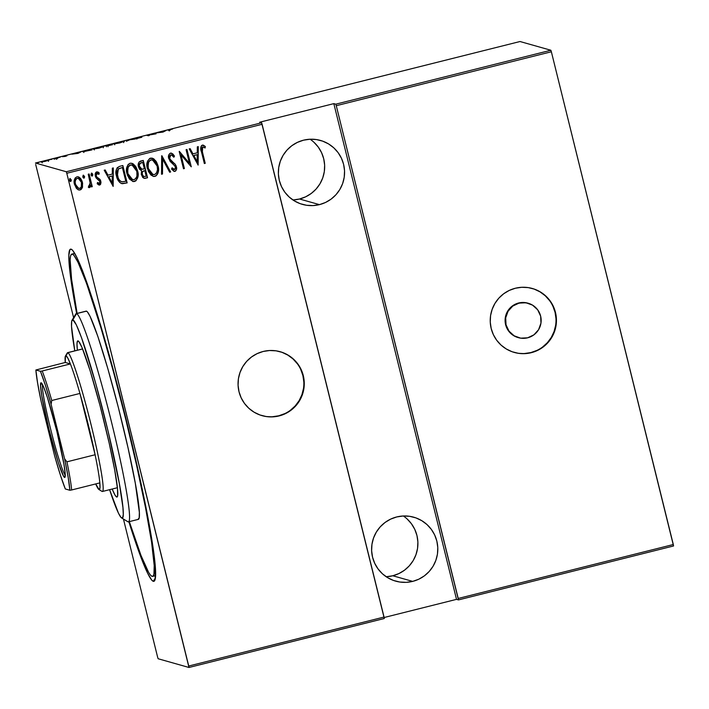 <?xml version="1.0" encoding="UTF-8"?>
<svg xmlns="http://www.w3.org/2000/svg" width="709" height="709" viewBox="0 0 709 709"><rect width="100%" height="100%" fill="white"/><g stroke="black" fill="none" stroke-linecap="round" stroke-linejoin="round"><path stroke-width="1.06" d="M261.905 415.607A33.226 33.101 105.8 0 0 278.717 415.802L279.133 415.917A33.226 33.101 -74.2 0 1 238.047 383.206A33.226 33.101 -74.2 0 1 263.181 351.469L257.066 353.667L251.491 357.008L246.67 361.377L242.797 366.606L240.005 372.491L238.41 378.81L238.082 385.315L239.022 391.749L241.193 397.882L244.516 403.474L248.868 408.295L254.07 412.177L259.937 414.96L266.229 416.546L272.708 416.874L279.133 415.917L285.248 413.728L290.823 410.378L295.644 406.009L299.526 400.78L302.309 394.895L303.904 388.576L304.232 382.08L303.301 375.637L301.121 369.504L297.798 363.921L293.455 359.091L288.244 355.209L282.386 352.426L276.093 350.84L269.606 350.521L263.181 351.469A33.226 33.101 -74.2 0 1 304.267 384.189A33.226 33.101 -74.2 0 1 279.133 415.917L278.717 415.802A33.226 33.101 105.8 0 0 279.993 351.664M514.078 352.373A33.226 33.101 105.8 0 0 530.89 352.568L531.307 352.683A33.226 33.101 -74.2 0 1 490.22 319.972A33.226 33.101 -74.2 0 1 515.354 288.244L509.239 290.433L503.665 293.774L498.844 298.152L494.971 303.381L492.179 309.266L490.584 315.576L490.256 322.081L491.195 328.524L493.367 334.657L496.69 340.24L501.041 345.07L506.244 348.943L512.102 351.735L518.403 353.321L524.882 353.64L531.307 352.683L537.422 350.494L542.997 347.153L547.818 342.775L551.699 337.555L554.482 331.661L556.078 325.351L556.405 318.846L555.475 312.403L553.295 306.27L549.971 300.687L545.629 295.866L540.418 291.984L534.559 289.192L528.267 287.615L521.78 287.287L515.354 288.244A33.226 33.101 -74.2 0 1 556.441 320.955A33.226 33.101 -74.2 0 1 531.307 352.683L530.89 352.568A33.226 33.101 105.8 0 0 532.167 288.439M519.041 303.115A17.893 17.822 -74.2 0 1 541.162 320.725A17.893 17.822 -74.2 0 1 518.465 337.679A17.893 17.822 -74.2 0 1 519.041 303.115L525.989 302.77L532.53 305.127L537.679 309.815L540.639 316.125L540.967 323.091L538.601 329.667L533.921 334.834L527.629 337.812L520.672 338.158L514.131 335.8L508.982 331.112L506.022 324.802L505.703 317.836L508.061 311.26L512.74 306.093L519.041 303.115M528.205 303.248L527.788 303.133A17.893 17.822 105.8 0 0 505.092 320.078A17.893 17.822 105.8 0 0 518.049 337.564L518.465 337.679M71.122 249.178L72.07 249.754L71.122 249.178L69.952 249.595L68.853 255.187L69.42 266.938L71.636 284.38L76.643 313.511A171.232 12.532 75.9 0 1 71.122 249.178A171.232 12.532 75.9 0 1 71.574 249.382A171.232 12.532 75.9 0 1 124.367 412.204A171.232 12.532 75.9 0 1 154.642 580.671A171.232 12.532 75.9 0 1 153.312 581.318A171.232 12.532 75.9 0 1 128.852 521.744L138.672 551.15L147.516 573.032L151.753 580.139L153.312 581.318L154.482 580.901L155.236 578.899L155.014 563.566L152.798 546.116L149.023 523.641L140.781 482.43L122.01 402.88L100.935 326.255L89.263 289.369L82.519 270.643L76.918 257.473L72.681 250.366L71.122 249.178M155.395 577.844L153.312 581.318L155.395 577.844M386.166 576.727A33.226 33.101 105.8 0 0 392.777 575.761L412.682 581.389A33.226 33.101 -74.2 0 1 371.596 548.677A33.226 33.101 -74.2 0 1 413.746 517.198A33.226 33.101 -74.2 0 1 412.682 581.389L392.777 575.761A33.226 33.101 105.8 0 0 403.341 515.984M292.923 199.965A33.226 33.101 105.8 0 0 299.535 199.007L319.44 204.635A33.226 33.101 -74.2 0 1 278.362 171.924A33.226 33.101 -74.2 0 1 320.512 140.444A33.226 33.101 -74.2 0 1 319.44 204.635L299.535 199.007A33.226 33.101 105.8 0 0 310.108 139.23M66.797 173.271L262.1 124.297L384.048 617.052L188.736 666.026L66.797 173.271L188.984 667.479L384.296 618.505L261.612 122.772L66.3 171.746L35.45 163.026L520.016 41.521L550.866 50.25L335.782 104.179L333.833 103.629L259.662 122.223L261.612 122.772L259.662 122.223L333.833 103.629L335.782 104.179L336.27 105.703L551.363 51.766L673.311 544.53L458.218 598.458L336.27 105.703L458.457 599.911L673.55 545.974L458.457 599.911L456.516 599.362L458.457 599.911L458.218 598.458L673.311 544.53L673.55 545.974L551.363 51.766L336.27 105.703L335.782 104.179L550.866 50.25L551.363 51.766L550.866 50.25L520.016 41.521L35.45 163.026L66.3 171.746L66.797 173.271L66.3 171.746L261.612 122.772L262.1 124.297L66.797 173.271M69.899 178.526L71.228 179.776L69.774 178.65L69.872 181.079L70.918 181.344L71.281 180.006L70.616 181.424L71.228 179.776L69.987 178.553L69.455 180.219L70.333 181.424M83.219 175.194L84.539 176.435L83.086 175.318L83.183 177.737L84.229 178.003L84.593 176.674L83.928 178.083L84.539 176.435L83.299 175.212L82.767 176.887L83.644 178.083M91.426 173.129L92.755 174.379L91.975 173.218L91.293 173.262L91.39 175.681L92.436 175.947L92.799 174.618L92.143 176.027L92.755 174.379L91.505 173.156L90.974 174.822L91.86 176.027M113.165 186.387L113.307 167.927L112.341 168.166L112.297 174.086L107.972 175.167L105.18 169.965L104.205 170.204L113.165 186.387L113.307 167.927L112.341 168.166L112.297 174.086L107.972 175.167L105.18 169.965L104.205 170.204L113.165 186.387M131.892 163.274L137.617 170.958L135.96 166.854L132.902 163.69L130.403 163.185L128.169 164.417L126.707 167.803L126.53 170.772L127.407 175.158L129.508 179.102L133.15 181.557L135.96 180.813L137.927 176.887L137.537 170.94C138.964 175.407 137.971 178.916 134.55 181.451L134.639 181.477C138.051 178.934 139.044 175.433 137.617 170.958L131.936 163.283L130.039 163.256C126.583 165.755 125.564 169.238 126.991 173.714L132.68 181.451L134.639 181.477L132.654 181.442M158.036 165.844L156.37 161.732L153.312 158.568L149.75 158.391L147.507 161.244L146.94 165.658L148.367 171.427L150.946 175.07L153.561 176.435L156.069 175.912L157.974 173.218L158.497 170.284L157.947 165.817C159.374 170.293 158.382 173.794 154.97 176.337L155.049 176.355C158.462 173.82 159.454 170.311 158.036 165.844L152.355 158.169L150.45 158.142C146.993 160.633 145.983 164.125 147.401 168.6L153.091 176.337L155.049 176.355L153.064 176.328L155.324 176.222L157.256 174.538L158.355 171.002L158.036 165.844M171.454 153.135L174.485 156.14L171.498 153.144L170.452 153.126L168.866 154.713L168.565 157.779L170.142 161.395L175.336 166.42L175.557 168.494L174.955 169.416L173.483 169.291L172.127 167.82L171.56 169.097L174.405 171.418L175.548 171.082L176.514 169.371L176.186 166.039L175.052 164.063L170.399 159.959L169.478 157.345L169.77 155.874L170.878 154.908L172.252 155.333L173.838 157.238L174.485 156.14L172.872 154.004L170.452 153.126C168.591 154.385 168.015 156.193 168.715 158.55L175.522 167.005L174.609 169.566L173.971 169.54M198.139 165.082L198.281 146.621L197.315 146.86L197.27 152.781L192.954 153.862L190.154 148.66L189.188 148.899L198.139 165.082L198.281 146.621L197.315 146.86L197.27 152.781L192.954 153.862L190.154 148.66L189.188 148.899L198.139 165.082M202.384 151.761L202.021 147.578L203.093 146.905L205.114 147.977L205.326 146.506L202.561 145.088L201.542 145.567L200.798 147.233L204.352 163.522L205.238 163.3L202.295 151.735L205.238 163.3L202.384 151.761L202.721 146.923L205.114 147.977L205.326 146.506L202.349 145.123C200.523 146.869 200.23 149.103 201.453 151.806L204.352 163.522L205.238 163.3L204.343 163.487L205.158 163.274L202.384 151.761M186.077 149.679L189.454 163.327L179.2 151.407L183.498 168.751L184.384 168.529L180.999 154.854L191.262 166.81L186.963 149.457L186.077 149.679L189.454 163.327L179.2 151.407L183.498 168.751L184.384 168.529L180.999 154.854L191.262 166.81L186.963 149.457L186.077 149.679M161.891 155.741L161.528 174.263L162.494 174.015L162.609 159.117L169.664 172.225L170.63 171.977L161.67 155.794L161.528 174.263L162.494 174.015L162.609 159.117L169.664 172.225L170.63 171.977L161.891 155.741M143.262 160.411L139.106 161.98L138.264 164.328L138.485 166.845L139.531 169.247L141.614 170.772L141.277 174.246L142.766 177.516L144.84 178.384L147.552 177.764L143.262 160.411L140.515 161.103C138.37 162.343 137.697 164.258 138.485 166.845L141.614 170.772L141.383 174.742L143.945 178.305L147.552 177.764L143.262 160.411M119.661 166.331L117.189 167.732L116.134 170.382L116.214 174.689L117.667 179.448L119.661 182.364L121.372 183.498L127.141 182.887L122.843 165.534L119.661 166.331C116.01 168.387 114.955 171.64 116.506 176.107C117.082 179.492 118.793 181.991 121.647 183.596L127.141 182.887L122.843 165.534L119.661 166.331M97.603 171.888L99.251 173.04L96.637 171.87L95.298 176.098L96.14 177.968L99.934 181.513L99.295 183.489L97.55 182.505L97.195 183.755L99.65 185.049L100.527 184.429L100.988 182.31L100.483 180.254L96.725 176.949L96.105 175.46L96.725 173.554L98.932 174.361L99.251 173.04L98.099 172.083L96.353 171.968L95.378 173.093L95.112 174.893L96.14 177.968L99.845 181.22L99.552 183.365L97.55 182.505L97.195 183.755L98.923 185.014M89.121 173.989L88.235 174.21L90.203 183.312L89.83 185.457L88.607 185.926L88.439 187.406L89.166 187.646L90.087 187.211L90.912 185.022L91.372 186.892L92.259 186.671L89.121 173.989L88.235 174.21L90.185 182.869L88.439 187.406L89.423 187.619L90.912 185.022L91.372 186.892L92.259 186.671L89.121 173.989M78.318 176.833L82.386 182.328L82.528 187.114L82.164 181.309L80.596 178.482L78.965 177.082L76.864 176.825L75.127 178.048L74.241 180.591L74.268 183.294L76.262 188.142L78.203 189.773L79.63 190.03L81.003 189.56L82.386 187.584L80.028 189.932L82.528 187.114L82.474 182.355L78.353 176.842L76.864 176.825C74.268 178.562 73.47 181.07 74.489 184.358L76.661 188.603L78.646 189.932L80.108 189.95L78.619 189.923M35.689 164.47L73.594 317.623L35.689 164.47M123.446 519.077L157.637 657.234L123.446 519.077M158.134 658.75L188.984 667.479L158.134 658.75L157.637 657.234L158.134 658.75M384.127 617.512L456.516 599.362L333.833 103.629L456.516 599.362L384.127 617.512M48.442 160.509L41.157 162.042L49.125 160.137M56.8 157.93L54.079 159.171L57.863 158.231L56.8 157.93L56.933 158.444L56.8 157.93L54.079 159.171L57.863 158.231L56.8 157.93M65.219 156.397L66.868 155.812L63.314 156.423L66.69 155.519L62.392 156.662L65.219 156.397L66.921 155.82L63.287 156.45L66.69 155.519L62.419 156.68L65.219 156.397M87.34 150.273L82.74 151.744L91.975 149.891L90.53 149.475L82.802 151.788L91.975 149.891L90.53 149.475L87.34 150.273M110.941 144.361L105.331 145.948L112.394 144.769L110.941 144.361L111.065 144.866L110.941 144.361L105.357 145.974L112.394 144.769L110.941 144.361M129.579 139.682L126.37 141.268L129.747 139.797L135.463 138.982L129.579 139.682L126.37 141.268L129.747 139.797L135.463 138.982L129.579 139.682M153.764 133.62L154.899 133.948L146.887 135.348L148.332 135.756L149.218 135.534L148.075 135.215L155.909 133.859L153.764 133.62L154.899 133.948L146.887 135.348L148.332 135.756L149.218 135.534L148.075 135.215L156.104 133.806L153.764 133.62M169.114 130.031L172.748 128.932L168.21 130.252L170.08 130.305L169.026 129.924L172.748 128.932L168.113 130.11L170.08 130.305L169.114 130.031L169.229 130.518L168.99 129.969L169.238 130.961M162.981 132.087L165.968 130.562L156.866 132.84L162.981 132.087L165.968 130.562L156.866 132.84L162.981 132.087M138.211 137.502L135.809 138.344L140.931 137.484L136.81 138.539L141.844 137.254L136.651 138.122L141.614 136.819L138.37 137.457L135.703 138.344L140.949 137.466L136.81 138.539L141.818 137.227L136.589 138.122L141.614 136.819L138.211 137.502M124.305 141.392L113.617 144.042L124.367 141.437M103.895 146.506L93.207 149.165L103.948 146.55M77.999 153.392L80.986 151.868L71.893 154.154L77.999 153.392L80.986 151.868L71.893 154.154L77.999 153.392M60.23 157.132L59.467 157.38M52.023 159.188L51.261 159.445M38.711 162.521L37.949 162.778M162.591 132.034L160.323 132.308L163.735 131.449L160.323 132.308L163.735 131.449L162.591 132.034M154.775 133.912L154.651 133.398L154.775 133.912M148.208 135.72L148.075 135.215L148.208 135.72M119.626 142.899L114.503 143.812L123.419 141.614L119.644 142.97L114.548 143.838L122.09 141.747L119.626 142.899M107.812 145.726L111.357 144.946L107.768 145.575L111.357 144.946L107.795 145.708L108.043 146.701M110.737 144.778L106.235 145.744L110.737 144.778M99.207 148.013L94.093 148.925L103.009 146.736L99.225 148.092L94.137 148.961L101.679 146.86L103.009 146.736L99.207 148.013M90.655 149.989L90.53 149.475L90.655 149.989M83.689 151.566L89.786 149.741L90.947 150.069L83.689 151.566L89.786 149.741L90.965 150.14L83.635 151.531L83.884 152.524M77.609 153.339L75.349 153.614L77.609 153.339M59.228 157.318L58.457 157.575M51.013 159.374L50.25 159.631M45.553 161.262L41.991 161.9L47.299 160.456L45.553 161.262M37.701 162.715L36.939 162.973M114.548 143.838L114.743 144.796M123.419 141.614L123.712 142.642M106.253 145.753L106.483 146.736M94.137 148.961L94.332 149.918M103.009 146.736L103.301 147.756M48.23 160.367L48.513 161.377M203.27 145.141L205.326 146.506L205.034 147.924L205.238 146.479L203.111 145.106M202.721 146.923L202.295 151.735L201.737 148.42L202.632 146.905M190.092 148.668L192.954 153.862L190.092 148.668M198.201 146.639L198.059 165.055L198.201 146.639M193.761 155.501L197.173 154.651L193.761 155.501L197.12 161.741L193.761 155.501M197.199 161.767L193.849 155.528L197.173 154.651L197.199 161.767L193.849 155.528L197.253 154.668L197.199 161.767M186.892 149.475L191.262 166.81L186.892 149.475M180.919 154.828L184.384 168.529L183.489 168.715L184.296 168.512L180.919 154.828M179.35 151.363L189.454 163.327L179.35 151.363M171.454 154.908L173.838 157.238L174.485 156.14L173.785 157.159L174.396 156.122L172.464 153.685M170.878 154.908L169.611 158.346L170.878 154.908L171.41 154.899M170.399 159.959L169.611 158.346L170.311 159.933L172.916 162.264L170.399 159.959M175.167 164.204L172.836 162.246L175.167 164.204L176.311 166.686L175.167 164.204M174.609 169.566L172.127 167.82L171.56 169.097L174.051 171.348L174.946 171.374C176.55 170.284 177.028 168.733 176.39 166.704L176.311 166.686C176.949 168.707 176.47 170.266 174.857 171.348L174.006 171.339M172.048 167.803L174.529 169.54M174.13 169.566L172.296 168.113M173.093 169.008L172.553 168.423M173.802 171.268L175.46 171.064M176.426 169.345L175.495 164.754L169.664 158.754L169.69 155.856L170.559 154.97L171.755 155.041M171.498 161.173L170.878 160.58M161.829 155.758L170.63 171.977L169.637 172.181L170.541 171.959L161.829 155.758M162.529 159.091L162.494 174.015L161.528 174.219L162.414 173.997L162.529 159.091M152.302 158.151L157.947 165.817L157.531 164.399M156.99 163.035L155.439 160.5M154.429 159.436L153.206 158.541M153.481 176.417L154.225 176.452M152.488 159.924L150.849 159.888C147.933 161.856 147.047 164.683 148.208 168.352L148.296 168.379C147.135 164.701 148.013 161.882 150.928 159.906L152.524 159.933L157.15 166.074C158.293 169.726 157.433 172.571 154.562 174.591L153.011 174.556L148.208 168.352L147.968 167.164L148.642 161.723L150.273 160.092L152.036 159.826M153.277 174.609L150.281 172.686L148.367 168.937M148.208 168.352L152.976 174.547M143.98 178.313L147.472 177.746L143.183 160.438L147.552 177.764L143.9 178.287M141.57 169.212L140.896 168.955M140.152 168.334L139.434 167.067M139.292 166.597L139.372 166.624C138.875 164.603 139.584 163.309 141.499 162.751L142.81 162.414L144.406 168.866L141.897 169.283L139.168 165.879L139.744 163.566L142.731 162.396L141.41 162.724C139.505 163.292 138.796 164.577 139.292 166.597L141.809 169.256M142.181 174.467L142.27 172.101L144.157 170.772C142.341 171.312 141.676 172.544 142.181 174.467L142.261 174.494C141.765 172.571 142.42 171.339 144.246 170.798L144.849 170.647L146.222 176.213L143.803 176.541L142.181 174.467L143.431 176.399M143.085 176.169L142.323 174.937M142.101 172.677L142.27 172.101M144.157 170.772L144.769 170.621L144.157 170.772M143.803 176.541L142.589 175.407L142.181 172.695L143.121 171.223L144.769 170.621L146.222 176.213L143.767 176.532M141.897 169.283L139.7 167.537L139.256 165.188L140.32 163.194L142.731 162.396L144.406 168.866L141.437 169.185M132.645 181.442L135.57 181.008L137.475 178.305L137.998 173.882L137.121 169.513M136.58 168.157L135.02 165.614M134.019 164.55L132.796 163.655M133.07 181.531L133.815 181.566M132.078 165.037L130.438 165.002C127.523 166.978 126.636 169.797 127.797 173.475L127.877 173.492C126.725 169.823 127.602 166.996 130.518 165.029L132.113 165.055L136.731 171.188C137.874 174.848 137.014 177.684 134.152 179.705L132.592 179.669L127.797 173.475L127.549 172.278L128.232 166.845L129.862 165.206L131.626 164.94M132.867 179.732L129.871 177.808L128.134 174.636M127.797 173.475L132.565 179.661M122.772 165.552L127.141 182.887L122.418 183.711L127.053 182.86L122.772 165.552M117.118 171.082L118.58 168.76L122.4 167.537L125.812 181.327L121.771 181.823C119.325 180.671 117.862 178.695 117.393 175.885L117.313 175.859C117.783 178.668 119.245 180.653 121.691 181.796L119.325 180.219L117.437 176.328M117.313 175.859L118.35 169.017L117.313 175.859L117.029 171.498M121.771 181.823L120.078 180.937L118.368 178.615L117.012 172.296L118.35 169.017L122.32 167.51L118.261 168.999L122.4 167.537L125.812 181.327L121.602 181.779M105.118 169.983L107.972 175.167L105.118 169.983M113.218 167.944L113.077 186.37L113.218 167.944M108.787 176.807L112.199 175.956L108.787 176.807L112.137 183.046L108.787 176.807M112.226 183.073L108.867 176.833L112.199 175.956L112.226 183.073L108.867 176.833L112.279 175.983L112.226 183.073M97.044 173.421L96.087 175.788L96.646 176.931L99.889 179.342L100.731 181.203L99.57 185.031L98.852 184.996L99.65 185.049L100.811 181.229L99.978 179.359L96.725 176.949L96.167 175.805L97.044 173.421L97.638 173.439L96.965 173.395L98.932 174.361L99.251 173.04L98.861 174.29L99.171 173.014L98.019 172.057M99.295 183.489L98.79 183.454M98.95 183.48L97.461 182.488L99.207 183.463M96.087 175.788L96.796 173.457M96.646 176.931L96.176 176.089M100.9 182.31L99.978 179.359L96.805 177.09M100.066 184.801L100.846 183.365M96.965 173.395L97.514 173.404M91.674 175.965L92.223 176.045M91.816 176.018L92.737 174.831L91.665 173.12M92.356 175.921L92.702 175.309M89.05 174.006L92.259 186.671L91.364 186.848L92.179 186.644L89.05 174.006M89.077 187.619L90.008 187.185L90.912 185.022L89.423 187.619L88.35 187.38M88.439 187.406L89.423 187.619M89.192 186.024L88.607 185.926M89.697 187.442L90.681 185.776M83.467 178.021L84.016 178.11M83.609 178.074L84.531 176.887L83.449 175.176M84.149 177.977L84.495 177.365M82.12 188.027L82.625 183.507L81.154 179.333M78.123 189.746L80.028 189.932L81.624 188.86M80.525 178.473L77.848 176.736M78.814 188.408L76.253 186.405L75.048 182.461L75.828 179.288L77.166 178.358L78.779 178.553L77.99 178.313M75.065 181.628L75.189 180.804M75.828 179.288L76.421 178.703M78.389 178.402L77.166 178.358C75.145 179.669 74.525 181.584 75.287 184.101L75.367 184.127C74.605 181.61 75.234 179.696 77.246 178.384L78.424 178.411L81.579 182.567C82.35 185.093 81.73 187.034 79.727 188.39L78.602 188.372L75.287 184.101L78.557 188.355M70.156 181.353L70.705 181.442M70.297 181.415L71.219 180.228L70.138 178.517M70.838 181.318L71.184 180.706M148.296 168.379L148.084 163.549L149.005 161.306L151.23 159.853L153.764 160.553L155.785 162.751L157.15 166.074L157.513 169.69L156.459 173.147L154.562 174.591L152.222 174.237L149.661 171.729L148.296 168.379M127.877 173.492L127.673 168.662L128.595 166.429L130.81 164.967L133.354 165.667L135.676 168.387L136.864 171.782L136.943 176.018L136.048 178.269L134.152 179.705L131.812 179.359L129.251 176.851L127.877 173.492M75.367 184.127L75.145 181.655L75.916 179.315L77.246 178.384L78.859 178.579L81.473 182.169L81.269 187.07L79.922 188.328L78.105 188.169L76.333 186.432L75.367 184.127M412.682 581.389L418.797 579.2L424.372 575.859L429.193 571.481L433.075 566.252L435.858 560.367L437.453 554.057L437.781 547.552L436.85 541.109L434.67 534.976L431.347 529.393L426.995 524.563L421.793 520.69L415.935 517.898L409.642 516.312L403.155 515.992L396.73 516.95L390.615 519.139L385.04 522.48L380.219 526.858L376.337 532.087L373.554 537.971L371.959 544.282L371.631 550.787L372.571 557.23L374.742 563.363L378.065 568.946L382.417 573.776L387.619 577.649L393.477 580.441L399.779 582.027L406.257 582.346L412.682 581.389M319.44 204.635L325.564 202.446L331.138 199.096L335.951 194.727L339.833 189.498L342.624 183.613L344.211 177.303L344.547 170.798L343.608 164.355L341.437 158.222L338.113 152.639L333.762 147.809L328.559 143.927L322.692 141.144L316.4 139.558L309.922 139.239L303.496 140.187L297.381 142.385L291.798 145.726L286.985 150.095L283.104 155.324L280.312 161.209L278.726 167.528L278.389 174.033L279.328 180.476L281.5 186.6L284.823 192.192L289.175 197.013L294.377 200.895L300.244 203.687L306.536 205.264L313.023 205.592L319.44 204.635M386.352 576.718L392.777 575.761L398.892 573.572L404.467 570.222L409.288 565.853L413.17 560.624L415.953 554.739L417.548 548.429L417.885 541.924L416.945 535.481L414.765 529.348L411.442 523.765L407.099 518.935M293.118 199.956L299.535 199.007L305.659 196.818L311.233 193.468L316.054 189.099L319.927 183.87L322.719 177.986L324.305 171.667L324.642 165.17L323.703 158.727L321.531 152.595L318.208 147.011L313.857 142.181M384.296 618.505L188.984 667.479L188.736 666.026L384.048 617.052L384.296 618.505M524.465 353.525L530.89 352.568L537.005 350.379M542.58 347.029L547.401 342.66L551.283 337.431L554.075 331.546L555.661 325.236M555.998 318.731L555.058 312.288L552.887 306.155M549.555 300.572L545.212 295.742L540.001 291.86L534.143 289.077M518.128 337.581L513.715 335.685L510.914 333.593L506.784 327.992L505.109 321.221L506.146 314.317L509.736 308.335L515.328 304.179L522.081 302.486L527.859 303.151M272.291 416.75L278.717 415.802L284.832 413.604M290.406 410.263L295.228 405.894L299.109 400.665L301.901 394.78L303.487 388.461M303.824 381.956L302.885 375.522L300.713 369.389M297.381 363.797L293.039 358.976L287.827 355.094L281.969 352.311M121.647 517.995L127.806 521.709A107.334 7.852 -104.1 0 0 128.09 521.833L121.921 518.119A102.229 7.48 75.9 0 1 121.647 517.995A102.229 7.48 75.9 0 1 109.603 489.68L118.456 513.165L120.991 517.41L122.613 517.871L123.269 514.53L122.932 507.511L119.36 483.68L108.043 431.019L95.653 383.197L81.588 337.839L76.306 324.775L72.85 319.821L76.563 313.626A107.334 7.852 -104.1 0 0 75.73 314.034L72.052 320.211A102.229 7.48 75.9 0 1 72.85 319.821L71.698 321.274L71.538 326.477L74.8 350.858A102.229 7.48 75.9 0 1 72.052 320.211M78.061 340.896A80.507 5.894 75.9 0 1 103.505 419.179A80.507 5.894 75.9 0 1 116.958 497.053A80.507 5.894 75.9 0 1 116.701 497.044L115.062 495.183L112.173 489.033A80.507 5.894 75.9 0 0 116.701 497.044L117.605 495.91L117.499 488.696L114.69 469.934L109.239 443.4L100.022 405.548L90.176 370.869L82.031 347.543L78.796 341.446L77.511 341.091L76.997 343.714L77.361 350.219A80.507 5.894 75.9 0 1 77.804 340.887A80.507 5.894 75.9 0 1 78.061 340.896M72.345 254.141L74.835 253.512L72.345 254.141A166.119 12.159 75.9 0 1 124.855 415.678A166.119 12.159 75.9 0 1 152.621 576.382A166.119 12.159 75.9 0 1 152.089 576.364A166.119 12.159 75.9 0 1 129.322 521.62L141.029 555.546L148.695 572.526L150.574 575.212L152.089 576.364L153.215 575.965L153.95 574.015L154.208 565.56L151.584 542.208L145.575 507.928L136.686 465.662L125.697 419.063L113.537 372.128L101.272 328.914L86.551 283.405L77.972 262.179L73.86 255.284L72.345 254.141L71.219 254.54L70.483 256.49L70.147 259.973L71.574 279.169L77.113 313.396A166.119 12.159 75.9 0 1 71.813 254.123A166.119 12.159 75.9 0 1 72.345 254.141M128.435 521.842L138.326 519.369A107.334 7.852 -104.1 0 0 120.379 415.527A107.334 7.852 -104.1 0 0 86.454 311.145A107.334 7.852 -104.1 0 0 86.108 311.136L76.218 313.617A107.334 7.852 75.9 0 1 76.563 313.626L86.454 311.145L76.563 313.626A107.334 7.852 75.9 0 1 110.489 418.009A107.334 7.852 75.9 0 1 128.435 521.842A107.334 7.852 75.9 0 1 128.09 521.833A107.334 7.852 75.9 0 1 127.496 521.469M85.727 311.411L86.454 311.145L87.429 311.889L90.087 316.347L97.824 336.341L107.75 368.352L118.359 407.498L128.028 447.831L135.295 483.201L139.354 512.377L139.186 517.836L137.98 519.351M128.09 521.833A107.334 7.852 -104.1 0 0 111.038 420.189A107.334 7.852 -104.1 0 0 76.563 313.626L72.85 319.821A102.229 7.48 75.9 0 1 105.676 421.314A102.229 7.48 75.9 0 1 121.921 518.119L128.09 521.833M64.599 477.467L65.193 476.483L64.599 477.467L63.597 476.342L58.368 462.809L48.921 429.007L41.796 395.861L40.537 385.962L41.166 382.789A48.815 3.572 75.9 0 1 41.299 382.842A48.815 3.572 75.9 0 1 56.348 429.255A48.815 3.572 75.9 0 1 64.971 477.281A48.815 3.572 75.9 0 1 64.599 477.467A48.815 3.572 75.9 0 1 48.921 429.007A48.815 3.572 75.9 0 1 41.166 382.789L43.568 386.822L47.397 397.448L56.844 431.249L63.97 464.395L65.219 474.294L64.599 477.467M99.109 489.609A69.003 5.052 75.9 0 1 98.923 489.529A69.003 5.052 75.9 0 1 95.715 483.937L99.109 489.609L99.96 488.102L99.836 482.9A69.003 5.052 75.9 0 1 99.109 489.609L102.193 491.47L99.109 489.609M82.599 348.908L67.621 352.657A71.556 5.238 75.9 0 1 67.842 352.665A71.556 5.238 -104.1 0 0 67.293 352.94L65.45 356.024A69.003 5.052 75.9 0 1 65.99 355.767L67.842 352.665L82.616 348.961L67.842 352.665A71.556 5.238 75.9 0 1 90.468 422.254A71.556 5.238 75.9 0 1 102.424 491.479A71.556 5.238 75.9 0 1 102.193 491.47A71.556 5.238 75.9 0 1 101.795 491.231M98.923 489.529L102.007 491.39A71.556 5.238 -104.1 0 0 102.193 491.47A71.556 5.238 -104.1 0 0 90.823 423.707A71.556 5.238 -104.1 0 0 67.842 352.665L65.441 356.051L65.263 362.476A69.003 5.052 75.9 0 1 65.45 356.024M65.263 362.476L70.395 363.93L67.772 358.027L65.99 355.767A69.003 5.052 75.9 0 1 70.395 363.93A69.003 5.052 75.9 0 1 79.94 393.442L95.112 454.753L88.146 424.274L79.94 393.442A69.003 5.052 75.9 0 1 95.112 454.753A69.003 5.052 75.9 0 1 99.836 482.9A69.003 5.052 -104.1 0 0 95.112 454.753L66.93 461.825L64.608 458.794L51.11 404.272L51.757 400.505L79.94 393.442L95.112 454.753L66.93 461.825A69.003 5.052 75.9 0 1 71.653 489.972L99.836 482.9L71.653 489.972A69.003 5.052 -104.1 0 0 66.93 461.825L64.608 458.794L51.11 404.272L45.305 384.952L40.44 371.286L35.875 369.992L65.263 362.476L70.395 363.93L42.203 370.993L40.44 371.286L35.875 369.992L37.559 382.763L41.157 401.462L54.655 455.984L60.46 475.305L65.325 488.971L69.881 490.265L71.653 489.972L69.881 490.265L68.206 477.494L64.608 458.794A67.47 4.936 75.9 0 1 69.881 490.265L65.325 488.971A67.47 4.936 75.9 0 1 54.655 455.984L41.157 401.462A67.47 4.936 75.9 0 1 35.875 369.992L65.263 362.476M79.94 393.442A69.003 5.052 -104.1 0 0 70.395 363.93L42.203 370.993A69.003 5.052 75.9 0 1 51.757 400.505L79.94 393.442M65.246 475.243A47.281 3.456 75.9 0 1 51.013 430.593A47.281 3.456 75.9 0 1 42.496 384.517A47.281 3.456 -104.1 0 0 51.013 430.593A47.281 3.456 -104.1 0 0 65.246 475.243M51.757 400.505A69.003 5.052 -104.1 0 0 42.203 370.993L40.44 371.286A67.47 4.936 75.9 0 1 51.11 404.272L51.757 400.505M136.571 138.104L136.819 139.097M56.472 158.364L56.72 159.357M41.991 161.9L42.239 162.893M71.831 254.114L74.764 253.379M152.621 576.382L155.563 575.646M117.402 487.721L102.424 491.479"/></g></svg>
